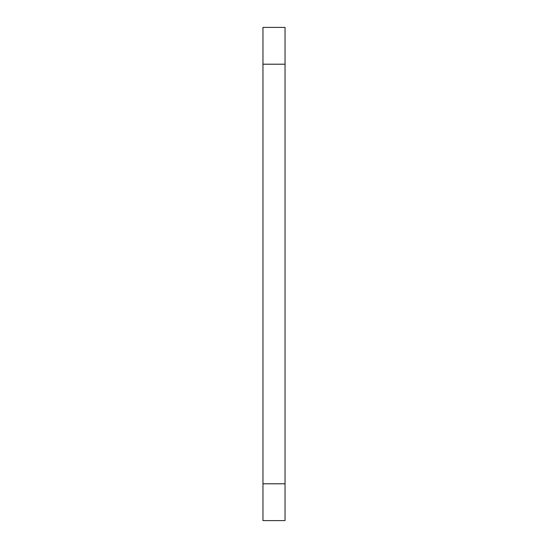 <?xml version="1.0" encoding="UTF-8"?>
<svg xmlns="http://www.w3.org/2000/svg" width="548" height="548" viewBox="0 0 548 548"><rect width="100%" height="100%" fill="white"/><g stroke="black" fill="none" stroke-linecap="round" stroke-linejoin="round"><path stroke-width="0.82" d="M285.042 64.205L262.958 64.205L262.958 27.4L285.042 27.4L285.042 520.6L262.958 520.6L262.958 483.795L285.042 483.795M262.958 64.205L262.958 483.795M262.958 520.6L285.042 520.6"/></g></svg>
